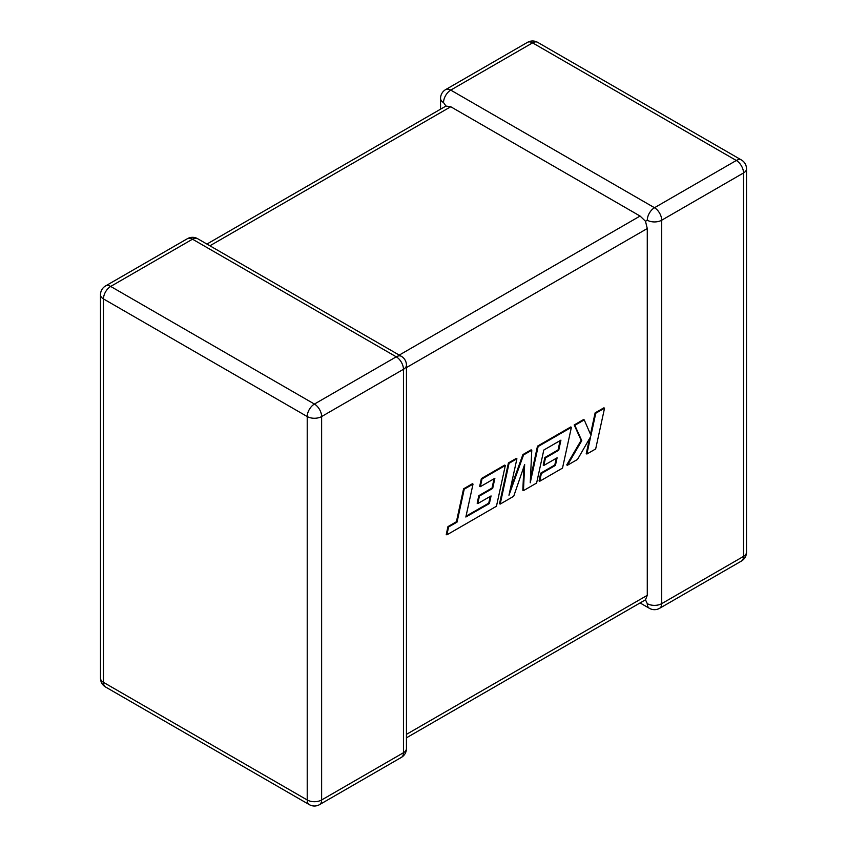 <?xml version="1.0" encoding="UTF-8"?>
<svg xmlns="http://www.w3.org/2000/svg" width="847" height="847" viewBox="0 0 847 847"><rect width="100%" height="100%" fill="white"/><g stroke="black" fill="none" stroke-linecap="round" stroke-linejoin="round"><path stroke-width="1.27" d="M647.277 220.209A10.196 5.887 -60 0 1 654.487 207.727L736.318 160.485L532.572 42.858L450.742 90.1L654.487 207.727A10.196 5.887 -120 0 1 661.698 220.209L661.698 603.646L743.528 556.405L743.528 172.968L661.698 220.209A10.196 5.887 0 0 1 647.277 220.209L645.488 221.247L647.277 228.531L406.444 367.577M440.556 109.178L440.556 98.421A10.196 5.887 180 0 0 443.542 102.582L445.967 106.055L450.742 106.743L640.078 216.049L645.488 221.247M640.078 602.937L649.395 608.315A10.196 5.887 -60 0 1 647.277 603.646L645.488 599.814L406.444 737.822M406.444 734.37L647.277 595.325L645.488 599.814M647.277 595.325L647.277 228.531M489.386 503.531L465.85 517.019L473.018 484.113L464.22 489.195L457.052 522.101L448.603 526.982L446.888 534.849L496.458 506.241L505.341 465.458L482.007 478.926L480.344 486.676L494.87 478.28L492.689 488.401L479.434 496.056L477.803 503.584L491.059 495.929L489.386 503.531L488.74 503.16L466.03 516.183M473.018 484.113L472.372 483.743L463.574 488.825L456.417 521.731L447.957 526.612L446.253 534.478L446.888 534.849M464.22 489.195L463.574 488.825M457.052 522.101L456.417 521.731M448.603 526.982L447.957 526.612M505.341 465.458L504.696 465.088L481.371 478.555L479.698 486.305L480.344 486.676M482.007 478.926L481.371 478.555M494.055 478.756L492.043 488.031L478.799 495.686L477.168 503.213L477.803 503.584M492.689 488.401L492.043 488.031M479.434 496.056L478.799 495.686M490.233 496.416L488.74 503.16M523.467 490.635L536.617 483.044L543.806 450.032L560.926 440.144L558.734 450.265L545.489 457.92L543.859 465.448L557.104 457.803L555.431 465.395L541.371 473.515L539.698 481.265L562.514 468.105L571.397 427.322L538.131 446.517L530.243 482.822L531.778 450.191L523.552 454.945L508.962 495.251L516.903 458.778L509.047 463.309L500.175 504.092L513.716 496.268L524.653 464.484L523.467 490.635L522.832 490.265L523.901 466.686M500.175 504.092L499.529 503.721L508.412 462.938L516.257 458.407L516.903 458.778M560.1 440.62L558.088 449.905L544.843 457.549L543.213 465.088L543.859 465.448M558.734 450.265L558.088 449.905M545.489 457.92L544.843 457.549M556.278 458.28L554.796 465.024L540.725 473.145L539.052 480.895L539.698 481.265M555.431 465.395L554.796 465.024M541.371 473.515L540.725 473.145M571.397 427.322L570.751 426.952L537.485 446.147L530.434 478.576M538.131 446.517L537.485 446.147M531.778 450.191L531.133 449.821L522.906 454.574L510.138 489.873M523.552 454.945L522.906 454.574M509.047 463.309L508.412 462.938M604.546 408.18L595.769 413.241L590.962 435.379L584.229 419.9L574.838 425.332L581.783 440.673L567.374 465.289L577.538 459.423L590.655 436.65L586.886 454.024L595.674 448.952L604.546 408.18L603.911 407.809L595.123 412.87L590.486 434.267M595.769 413.241L595.123 412.87M584.229 419.9L583.594 419.53L574.192 424.961L581.148 440.302L566.728 464.918L567.374 465.289M574.838 425.332L574.192 424.961M581.783 440.673L581.148 440.302M589.501 438.661L586.24 453.653L586.886 454.024M450.742 106.743L209.908 245.789M399.244 355.094L640.078 216.049M192.513 239.193L110.682 286.434L314.428 404.061L396.258 356.82L192.513 239.193A10.196 5.887 -120 0 0 187.42 238.685A10.196 10.196 0 0 1 197.605 238.685A10.196 5.887 120 0 0 192.513 239.193M403.458 369.303L321.627 416.544L321.627 799.981L403.458 752.739L403.458 369.303A10.196 5.887 -0 0 0 406.444 365.142A10.196 10.196 0 0 0 401.351 356.312A10.196 5.887 120 0 0 396.258 356.82A10.196 5.887 -120 0 1 403.458 369.303M105.589 687.023A10.196 5.887 120 0 1 103.472 682.354L307.217 799.981L307.217 416.544L103.472 298.917L103.472 682.354A10.196 5.887 180 0 1 100.486 678.193A10.196 10.196 0 0 0 105.589 687.023L309.324 804.65A10.196 10.196 0 0 0 319.52 804.65A10.196 5.887 -120 0 0 321.627 799.981A10.196 5.887 0 0 1 307.217 799.981A10.196 5.887 120 0 0 309.324 804.65M746.514 552.244A10.196 5.887 180 0 1 743.528 556.405A10.196 5.887 -120 0 1 741.411 561.074A10.196 10.196 0 0 0 746.514 552.244L746.514 168.807A10.196 10.196 0 0 0 741.411 159.977A10.196 5.887 -60 0 0 736.318 160.485A10.196 5.887 -120 0 1 743.528 172.968A10.196 5.887 0 0 0 746.514 168.807M649.395 608.315A10.196 10.196 0 0 0 659.58 608.315A10.196 5.887 -120 0 0 661.698 603.646A10.196 5.887 180 0 1 647.277 603.646M537.676 42.35A10.196 10.196 0 0 0 527.48 42.35A10.196 5.887 -120 0 1 532.572 42.858A10.196 5.887 -60 0 1 537.676 42.35L741.411 159.977M443.542 102.582A10.196 5.887 -60 0 1 450.742 90.1A10.196 5.887 -120 0 0 445.649 89.591L527.48 42.35M105.589 285.926A10.196 10.196 0 0 0 100.486 294.756A10.196 5.887 0 0 0 103.472 298.917A10.196 5.887 120 0 1 110.682 286.434A10.196 5.887 -120 0 0 105.589 285.926L187.42 238.685M406.444 748.579A10.196 5.887 180 0 1 403.458 752.739A10.196 5.887 -120 0 1 401.351 757.409A10.196 10.196 0 0 0 406.444 748.579L406.444 365.142M314.428 404.061A10.196 5.887 120 0 0 307.217 416.544A10.196 5.887 180 0 0 321.627 416.544A10.196 5.887 -120 0 0 314.428 404.061M475.241 511.652L474.595 511.281M659.58 608.315L741.411 561.074M445.649 89.591A10.196 10.196 0 0 0 440.556 98.421M100.486 294.756L100.486 678.193M197.605 238.685L401.351 356.312M319.52 804.65L401.351 757.409M445.967 106.055L206.922 244.063"/></g></svg>
